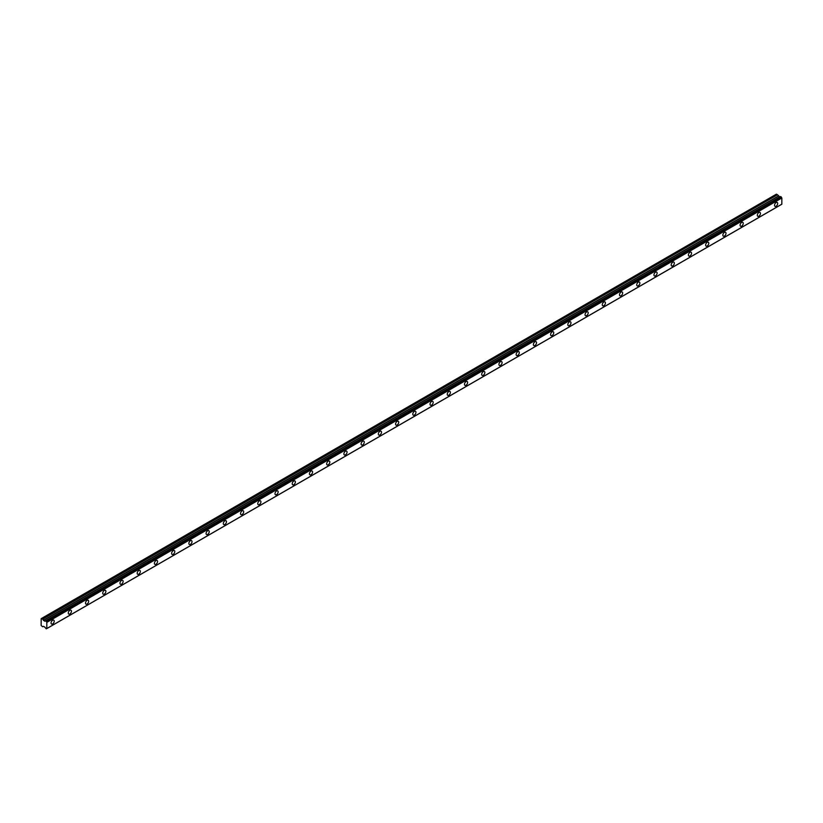 <?xml version="1.0" encoding="UTF-8"?>
<svg xmlns="http://www.w3.org/2000/svg" width="823" height="823" viewBox="0 0 823 823"><rect width="100%" height="100%" fill="white"/><g stroke="black" fill="none" stroke-linecap="round" stroke-linejoin="round"><path stroke-width="1.23" d="M776.11 206.213A2.232 1.286 120 0 0 777.57 204.248A2.232 1.286 120 0 0 777.221 202.458A2.232 1.286 120 0 0 776.11 202.571A2.232 1.286 120 0 0 774.649 204.536A2.232 1.286 120 0 0 774.988 206.326A2.232 1.286 120 0 0 776.11 206.213M52.631 623.916A2.232 1.286 120 0 0 54.092 621.941A2.232 1.286 120 0 0 53.752 620.151A2.232 1.286 120 0 0 52.631 620.264A2.232 1.286 120 0 0 51.17 622.229A2.232 1.286 120 0 0 51.52 624.019A2.232 1.286 120 0 0 52.631 623.916M69.862 613.968A2.232 1.286 120 0 0 71.323 612.003A2.232 1.286 120 0 0 70.973 610.213A2.232 1.286 120 0 0 69.862 610.316A2.232 1.286 120 0 0 68.402 612.291A2.232 1.286 120 0 0 68.741 614.081A2.232 1.286 120 0 0 69.862 613.968M87.084 604.02A2.232 1.286 120 0 0 88.545 602.055A2.232 1.286 120 0 0 88.205 600.265A2.232 1.286 120 0 0 87.084 600.379A2.232 1.286 120 0 0 85.623 602.343A2.232 1.286 120 0 0 85.973 604.133A2.232 1.286 120 0 0 87.084 604.02M104.315 594.072A2.232 1.286 120 0 0 105.766 592.107A2.232 1.286 120 0 0 105.426 590.317A2.232 1.286 120 0 0 104.315 590.43A2.232 1.286 120 0 0 102.854 592.395A2.232 1.286 120 0 0 103.194 594.185A2.232 1.286 120 0 0 104.315 594.072M121.537 584.135A2.232 1.286 120 0 0 122.997 582.159A2.232 1.286 120 0 0 122.648 580.369A2.232 1.286 120 0 0 121.537 580.482A2.232 1.286 120 0 0 120.076 582.447A2.232 1.286 120 0 0 120.415 584.237A2.232 1.286 120 0 0 121.537 584.135M138.758 574.187A2.232 1.286 120 0 0 140.219 572.222A2.232 1.286 120 0 0 139.879 570.432A2.232 1.286 120 0 0 138.758 570.534A2.232 1.286 120 0 0 137.307 572.51A2.232 1.286 120 0 0 137.647 574.3A2.232 1.286 120 0 0 138.758 574.187M155.989 564.239A2.232 1.286 120 0 0 157.45 562.274A2.232 1.286 120 0 0 157.1 560.484A2.232 1.286 120 0 0 155.989 560.597A2.232 1.286 120 0 0 154.529 562.562A2.232 1.286 120 0 0 154.868 564.352A2.232 1.286 120 0 0 155.989 564.239M173.211 554.301A2.232 1.286 120 0 0 174.671 552.326A2.232 1.286 120 0 0 174.332 550.536A2.232 1.286 120 0 0 173.211 550.649A2.232 1.286 120 0 0 171.75 552.614A2.232 1.286 120 0 0 172.1 554.404A2.232 1.286 120 0 0 173.211 554.301M190.442 544.353A2.232 1.286 120 0 0 191.893 542.388A2.232 1.286 120 0 0 191.553 540.598A2.232 1.286 120 0 0 190.442 540.701A2.232 1.286 120 0 0 188.981 542.676A2.232 1.286 120 0 0 189.321 544.466A2.232 1.286 120 0 0 190.442 544.353M207.663 534.405A2.232 1.286 120 0 0 209.124 532.44A2.232 1.286 120 0 0 208.785 530.65A2.232 1.286 120 0 0 207.663 530.763A2.232 1.286 120 0 0 206.203 532.728A2.232 1.286 120 0 0 206.552 534.518A2.232 1.286 120 0 0 207.663 534.405M224.885 524.457A2.232 1.286 120 0 0 226.346 522.492A2.232 1.286 120 0 0 226.006 520.702A2.232 1.286 120 0 0 224.885 520.815A2.232 1.286 120 0 0 223.434 522.78A2.232 1.286 120 0 0 223.774 524.57A2.232 1.286 120 0 0 224.885 524.457M242.116 514.519A2.232 1.286 120 0 0 243.577 512.544A2.232 1.286 120 0 0 243.227 510.754A2.232 1.286 120 0 0 242.116 510.867A2.232 1.286 120 0 0 240.655 512.832A2.232 1.286 120 0 0 240.995 514.622A2.232 1.286 120 0 0 242.116 514.519M259.338 504.571A2.232 1.286 120 0 0 260.798 502.606A2.232 1.286 120 0 0 260.459 500.816A2.232 1.286 120 0 0 259.338 500.919A2.232 1.286 120 0 0 257.877 502.894A2.232 1.286 120 0 0 258.227 504.684A2.232 1.286 120 0 0 259.338 504.571M276.569 494.623A2.232 1.286 120 0 0 278.03 492.658A2.232 1.286 120 0 0 277.68 490.868A2.232 1.286 120 0 0 276.569 490.981A2.232 1.286 120 0 0 275.108 492.946A2.232 1.286 120 0 0 275.448 494.736A2.232 1.286 120 0 0 276.569 494.623M293.79 484.675A2.232 1.286 120 0 0 295.251 482.71A2.232 1.286 120 0 0 294.912 480.92A2.232 1.286 120 0 0 293.79 481.033A2.232 1.286 120 0 0 292.33 482.998A2.232 1.286 120 0 0 292.679 484.788A2.232 1.286 120 0 0 293.79 484.675M311.022 474.737A2.232 1.286 120 0 0 312.473 472.762A2.232 1.286 120 0 0 312.133 470.982A2.232 1.286 120 0 0 311.022 471.085A2.232 1.286 120 0 0 309.561 473.06A2.232 1.286 120 0 0 309.901 474.85A2.232 1.286 120 0 0 311.022 474.737M328.243 464.789A2.232 1.286 120 0 0 329.704 462.824A2.232 1.286 120 0 0 329.365 461.034A2.232 1.286 120 0 0 328.243 461.147A2.232 1.286 120 0 0 326.782 463.112A2.232 1.286 120 0 0 327.122 464.902A2.232 1.286 120 0 0 328.243 464.789M345.465 454.841A2.232 1.286 120 0 0 346.925 452.876A2.232 1.286 120 0 0 346.586 451.086A2.232 1.286 120 0 0 345.465 451.199A2.232 1.286 120 0 0 344.014 453.164A2.232 1.286 120 0 0 344.353 454.954A2.232 1.286 120 0 0 345.465 454.841M362.696 444.904A2.232 1.286 120 0 0 364.157 442.928A2.232 1.286 120 0 0 363.807 441.138A2.232 1.286 120 0 0 362.696 441.251A2.232 1.286 120 0 0 361.235 443.216A2.232 1.286 120 0 0 361.575 445.006A2.232 1.286 120 0 0 362.696 444.904M379.917 434.956A2.232 1.286 120 0 0 381.378 432.991A2.232 1.286 120 0 0 381.039 431.201A2.232 1.286 120 0 0 379.917 431.303A2.232 1.286 120 0 0 378.457 433.279A2.232 1.286 120 0 0 378.806 435.069A2.232 1.286 120 0 0 379.917 434.956M397.149 425.007A2.232 1.286 120 0 0 398.599 423.043A2.232 1.286 120 0 0 398.26 421.253A2.232 1.286 120 0 0 397.149 421.366A2.232 1.286 120 0 0 395.688 423.331A2.232 1.286 120 0 0 396.028 425.121A2.232 1.286 120 0 0 397.149 425.007M414.37 415.059A2.232 1.286 120 0 0 415.831 413.095A2.232 1.286 120 0 0 415.492 411.305A2.232 1.286 120 0 0 414.37 411.418A2.232 1.286 120 0 0 412.909 413.383A2.232 1.286 120 0 0 413.259 415.173A2.232 1.286 120 0 0 414.37 415.059M431.591 405.122A2.232 1.286 120 0 0 433.052 403.147A2.232 1.286 120 0 0 432.713 401.367A2.232 1.286 120 0 0 431.591 401.47A2.232 1.286 120 0 0 430.141 403.445A2.232 1.286 120 0 0 430.48 405.235A2.232 1.286 120 0 0 431.591 405.122M448.823 395.174A2.232 1.286 120 0 0 450.284 393.209A2.232 1.286 120 0 0 449.934 391.419A2.232 1.286 120 0 0 448.823 391.532A2.232 1.286 120 0 0 447.362 393.497A2.232 1.286 120 0 0 447.702 395.287A2.232 1.286 120 0 0 448.823 395.174M466.044 385.226A2.232 1.286 120 0 0 467.505 383.261A2.232 1.286 120 0 0 467.166 381.471A2.232 1.286 120 0 0 466.044 381.584A2.232 1.286 120 0 0 464.594 383.549A2.232 1.286 120 0 0 464.933 385.339A2.232 1.286 120 0 0 466.044 385.226M483.276 375.288A2.232 1.286 120 0 0 484.737 373.313A2.232 1.286 120 0 0 484.387 371.523A2.232 1.286 120 0 0 483.276 371.636A2.232 1.286 120 0 0 481.815 373.601A2.232 1.286 120 0 0 482.155 375.391A2.232 1.286 120 0 0 483.276 375.288M500.497 365.34A2.232 1.286 120 0 0 501.958 363.375A2.232 1.286 120 0 0 501.619 361.585A2.232 1.286 120 0 0 500.497 361.688A2.232 1.286 120 0 0 499.036 363.663A2.232 1.286 120 0 0 499.386 365.453A2.232 1.286 120 0 0 500.497 365.34M517.729 355.392A2.232 1.286 120 0 0 519.179 353.427A2.232 1.286 120 0 0 518.84 351.637A2.232 1.286 120 0 0 517.729 351.75A2.232 1.286 120 0 0 516.268 353.715A2.232 1.286 120 0 0 516.607 355.505A2.232 1.286 120 0 0 517.729 355.392M534.95 345.444A2.232 1.286 120 0 0 536.411 343.479A2.232 1.286 120 0 0 536.071 341.689A2.232 1.286 120 0 0 534.95 341.802A2.232 1.286 120 0 0 533.489 343.767A2.232 1.286 120 0 0 533.829 345.557A2.232 1.286 120 0 0 534.95 345.444M552.171 335.506A2.232 1.286 120 0 0 553.632 333.531A2.232 1.286 120 0 0 553.293 331.751A2.232 1.286 120 0 0 552.171 331.854A2.232 1.286 120 0 0 550.721 333.829A2.232 1.286 120 0 0 551.06 335.609A2.232 1.286 120 0 0 552.171 335.506M569.403 325.558A2.232 1.286 120 0 0 570.864 323.593A2.232 1.286 120 0 0 570.514 321.803A2.232 1.286 120 0 0 569.403 321.916A2.232 1.286 120 0 0 567.942 323.881A2.232 1.286 120 0 0 568.282 325.671A2.232 1.286 120 0 0 569.403 325.558M586.624 315.61A2.232 1.286 120 0 0 588.085 313.645A2.232 1.286 120 0 0 587.745 311.855A2.232 1.286 120 0 0 586.624 311.968A2.232 1.286 120 0 0 585.163 313.933A2.232 1.286 120 0 0 585.513 315.723A2.232 1.286 120 0 0 586.624 315.61M603.856 305.672A2.232 1.286 120 0 0 605.306 303.697A2.232 1.286 120 0 0 604.967 301.907A2.232 1.286 120 0 0 603.856 302.02A2.232 1.286 120 0 0 602.395 303.985A2.232 1.286 120 0 0 602.734 305.775A2.232 1.286 120 0 0 603.856 305.672M621.077 295.724A2.232 1.286 120 0 0 622.538 293.76A2.232 1.286 120 0 0 622.198 291.97A2.232 1.286 120 0 0 621.077 292.072A2.232 1.286 120 0 0 619.616 294.048A2.232 1.286 120 0 0 619.966 295.838A2.232 1.286 120 0 0 621.077 295.724M638.309 285.776A2.232 1.286 120 0 0 639.759 283.812A2.232 1.286 120 0 0 639.42 282.022A2.232 1.286 120 0 0 638.309 282.135A2.232 1.286 120 0 0 636.848 284.1A2.232 1.286 120 0 0 637.187 285.89A2.232 1.286 120 0 0 638.309 285.776M655.53 275.828A2.232 1.286 120 0 0 656.991 273.864A2.232 1.286 120 0 0 656.641 272.074A2.232 1.286 120 0 0 655.53 272.187A2.232 1.286 120 0 0 654.069 274.152A2.232 1.286 120 0 0 654.408 275.942A2.232 1.286 120 0 0 655.53 275.828M672.751 265.891A2.232 1.286 120 0 0 674.212 263.916A2.232 1.286 120 0 0 673.872 262.126A2.232 1.286 120 0 0 672.751 262.239A2.232 1.286 120 0 0 671.301 264.214A2.232 1.286 120 0 0 671.64 265.994A2.232 1.286 120 0 0 672.751 265.891M689.983 255.943A2.232 1.286 120 0 0 691.443 253.978A2.232 1.286 120 0 0 691.094 252.188A2.232 1.286 120 0 0 689.983 252.301A2.232 1.286 120 0 0 688.522 254.266A2.232 1.286 120 0 0 688.861 256.056A2.232 1.286 120 0 0 689.983 255.943M707.204 245.995A2.232 1.286 120 0 0 708.665 244.03A2.232 1.286 120 0 0 708.325 242.24A2.232 1.286 120 0 0 707.204 242.353A2.232 1.286 120 0 0 705.743 244.318A2.232 1.286 120 0 0 706.093 246.108A2.232 1.286 120 0 0 707.204 245.995M724.435 236.057A2.232 1.286 120 0 0 725.886 234.082A2.232 1.286 120 0 0 725.547 232.292A2.232 1.286 120 0 0 724.435 232.405A2.232 1.286 120 0 0 722.975 234.37A2.232 1.286 120 0 0 723.314 236.16A2.232 1.286 120 0 0 724.435 236.057M741.657 226.109A2.232 1.286 120 0 0 743.118 224.144A2.232 1.286 120 0 0 742.778 222.354A2.232 1.286 120 0 0 741.657 222.457A2.232 1.286 120 0 0 740.196 224.432A2.232 1.286 120 0 0 740.535 226.222A2.232 1.286 120 0 0 741.657 226.109M758.878 216.161A2.232 1.286 120 0 0 760.339 214.196A2.232 1.286 120 0 0 759.999 212.406A2.232 1.286 120 0 0 758.878 212.519A2.232 1.286 120 0 0 757.427 214.484A2.232 1.286 120 0 0 757.767 216.274A2.232 1.286 120 0 0 758.878 216.161M46.798 628.535L46.242 628.844L44.792 627.105L43.444 626.334L42.559 626.715L41.15 625.501L41.181 618.659L776.459 194.156L41.479 618.485L776.428 194.156L777.509 194.763L42.652 619.194L777.509 194.763M780.06 196.851L44.895 621.283L42.652 619.194M44.895 621.283L779.844 196.954L777.612 194.866M781.85 204.166L46.89 628.494L781.829 204.227L781.85 197.993L780.574 196.553L45.656 620.881L780.636 196.563M781.778 197.849L46.818 622.167L46.325 621.344L781.284 197.026M781.202 196.892L46.325 621.344M46.242 621.221L45.594 620.902M44.792 621.272L779.751 196.944M42.559 619.091L41.5 618.474M42.652 626.725L43.352 626.324L42.652 626.725M46.818 622.167L46.818 628.546M43.444 620.501L778.404 196.172M46.89 622.311L781.85 197.993M778.301 196.069L43.352 620.388M780.574 196.553L45.615 620.881M781.829 204.227L46.87 628.546"/></g></svg>
